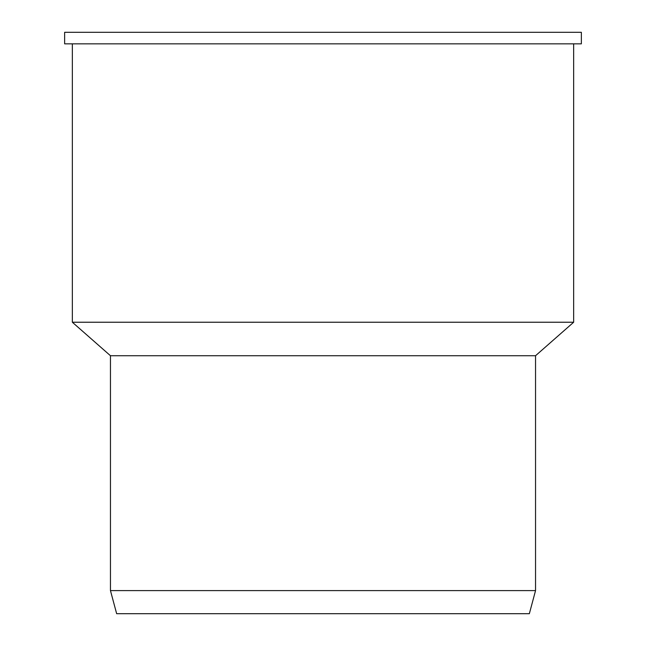 <?xml version="1.0" encoding="UTF-8"?>
<svg xmlns="http://www.w3.org/2000/svg" width="646" height="646" viewBox="0 0 646 646"><rect width="100%" height="100%" fill="white"/><g stroke="black" fill="none" stroke-linecap="round" stroke-linejoin="round"><path stroke-width="0.97" d="M581.36 32.3L64.64 32.3L64.64 43.847L581.36 43.847L581.36 32.3M573.656 43.847L573.656 322.233L72.344 322.233L72.344 43.847M72.344 322.233L110.458 355.728L535.542 355.728L573.656 322.233M535.542 355.728L535.542 590.597L110.458 590.597L110.458 355.728M110.458 590.597L116.651 613.7L529.349 613.7L535.542 590.597"/></g></svg>
